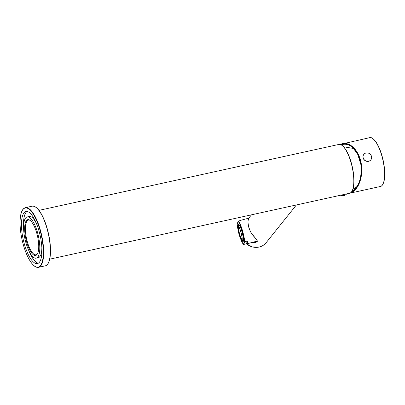 <?xml version="1.0" encoding="UTF-8"?>
<svg xmlns="http://www.w3.org/2000/svg" width="405" height="405" viewBox="0 0 405 405"><rect width="100%" height="100%" fill="white"/><g stroke="black" fill="none" stroke-linecap="round" stroke-linejoin="round"><path stroke-width="0.61" d="M251.404 242.63C253.986 242.868 255.914 242.529 257.19 241.613C258.182 239.694 251.829 235.943 249.703 229.817C247.577 223.606 247.46 219.485 249.353 217.46L249.374 217.434M257.15 241.096L255.565 241.866L253.014 242.2M366.986 152.893A4.445 4.06 38.7 0 0 363.887 154.33A4.445 4.06 38.7 0 0 364.814 160.279A4.445 4.06 38.7 0 0 370.818 159.889A4.445 4.06 38.7 0 0 371.633 157.12A4.445 4.06 38.7 0 0 366.986 152.893M340.468 144.519C348.173 141.229 357.23 148.584 360.298 160.618C363.452 172.606 359.954 186.695 352.628 191.469L352.254 191.201L352.552 191.211C359.731 186.528 363.209 172.768 360.197 160.967C357.271 149.116 348.472 141.699 340.858 144.656M341.278 144.853L342.595 144.469C346.224 143.689 349.753 144.884 353.18 148.048L357.777 154.492L360.82 164.334C362.095 177.188 359.265 186.123 352.335 191.14M352.254 191.201A24.158 7.877 77.6 0 1 351.778 191.641M350.755 192.714A24.715 8.059 77.6 0 0 352.628 191.469L352.957 191.686C359.989 187.039 363.548 173.75 360.926 161.924C358.369 150.073 350.123 141.907 342.448 143.648L340.144 144.438M241.967 239.476A6.885 1.119 75 0 1 239.426 233.245A6.885 1.119 75 0 1 238.52 226.577M242.038 239.122A6.885 1.119 75 0 1 241.755 239.75A6.885 1.119 75 0 1 238.899 233.386A6.885 1.119 75 0 1 238.201 226.446A6.885 1.119 75 0 1 240.686 231.503A6.885 1.119 75 0 1 242.038 239.122M242.2 239.608A7.442 1.21 75 0 1 241.901 240.286A7.442 1.21 75 0 1 238.813 233.407A7.442 1.21 75 0 1 238.059 225.909A7.442 1.21 75 0 1 240.747 231.376A7.442 1.21 75 0 1 242.2 239.608M237.198 224.117L237.208 224.198A0.278 0.263 -162.1 0 1 237.208 224.041A0.278 0.278 0 0 0 237.198 224.147L237.902 229.103M240.96 220.441A0.278 0.273 -89.5 0 1 241.162 220.204A12.16 1.974 -105 0 0 241.071 220.214L240.681 220.512M238.226 221.186A0.278 0.263 17.9 0 0 238.084 221.494A0.278 0.268 -57 0 1 238.287 221.16L241.162 220.204M257.069 241.117A12.16 1.974 75 0 1 257.043 241.127L247.354 243.714A12.16 1.974 -105 0 0 247.723 243.233A12.16 1.974 -105 0 0 247.89 241.8L247.328 240.995L244.336 241.567A0.278 0.263 17.9 0 0 244.681 241.755L247.328 241.046L247.541 241.643A11.887 1.929 75 0 1 246.934 243.526A0.278 0.273 90.5 0 0 247.192 243.734L247.192 243.734A0.278 0.273 90.5 0 0 247.268 243.724A12.16 1.974 -105 0 0 247.354 243.714L247.268 243.724M247.89 241.8L247.541 241.643L246.934 243.526L243.79 244.468A0.278 0.268 123 0 1 243.577 244.433A0.278 0.278 0 0 0 243.8 244.468A0.278 0.263 -162.1 0 1 243.461 244.271A0.278 0.268 123 0 0 243.577 244.433L241.861 241.881L240.17 237.588M33.083 254.568A18.326 5.974 -102.4 0 0 37.402 253.91A18.326 5.974 -102.4 0 0 37.533 236.267A18.326 5.974 -102.4 0 0 30.016 220.31A18.326 5.974 -102.4 0 0 24.826 232.217A18.326 5.974 -102.4 0 0 33.083 254.568M37.569 253.591A17.769 5.797 77.6 0 1 36.025 254.796A17.769 5.797 77.6 0 1 33.554 253.94A17.769 5.797 77.6 0 1 25.91 235.254A17.769 5.797 77.6 0 1 28.39 220.082A17.769 5.797 77.6 0 1 30.299 220.533M33.291 257.145A21.106 6.88 -102.4 0 0 36.227 258.162A21.106 6.88 -102.4 0 0 38.414 236.074A21.106 6.88 -102.4 0 0 27.165 216.943A21.106 6.88 -102.4 0 0 24.214 234.961A21.106 6.88 -102.4 0 0 33.291 257.145M33.711 262.303A26.659 8.692 -102.4 0 0 37.417 263.589A26.659 8.692 -102.4 0 0 40.186 235.685A26.659 8.692 -102.4 0 0 25.971 211.516A26.659 8.692 -102.4 0 0 22.25 234.277A26.659 8.692 -102.4 0 0 33.711 262.303M28.735 250.467A26.659 8.692 -102.4 0 0 35.761 261.853A26.659 8.692 -102.4 0 0 38.404 263.169M27.039 211.481A26.659 8.692 -102.4 0 0 23.591 227.068M36.227 258.162L38.278 257.712A21.106 6.88 -102.4 0 0 41.852 247.587M36.708 224.188A21.106 6.88 -102.4 0 0 29.216 216.493L27.165 216.943M352.082 190.998A24.715 8.059 -102.4 0 0 352.345 167.062A24.715 8.059 -102.4 0 0 342.068 145.441M296.399 204.945L266.125 242.716A14.438 13.203 -141.3 0 1 259.028 247.065A14.438 13.203 -141.3 0 1 246.361 243.785M38.991 210.362L338.848 144.438A24.988 8.151 77.6 0 1 352.173 167.098A24.988 8.151 77.6 0 1 349.581 193.256L49.719 259.175M370.777 159.94A4.445 4.06 -141.3 0 1 370.737 159.995A4.445 4.06 -141.3 0 1 364.728 160.385A4.445 4.06 -141.3 0 1 363.801 154.437A4.445 4.06 -141.3 0 1 363.847 154.381M346.67 193.894A5.554 5.078 -141.3 0 1 342.346 195.62A5.554 5.078 -141.3 0 1 340.686 195.21M340.134 144.438L369.633 137.67A24.988 8.151 77.6 0 1 382.958 160.329A24.988 8.151 77.6 0 1 380.366 186.487L351.12 192.917A24.988 8.151 -102.4 0 0 352.957 191.686M382.705 184.518A24.735 8.065 -102.4 0 0 383.135 160.294A24.735 8.065 -102.4 0 0 372.585 138.48M343.658 146.782L352.912 148.362A18.519 6.04 77.6 0 1 354.264 149.182M243.805 244.458L244.686 241.699A12.16 1.974 -105 0 0 242.124 229.458A12.16 1.974 -105 0 0 238.287 221.16L238.272 221.165A0.278 0.278 0 0 0 238.084 221.338L237.208 224.041M237.892 229.027A11.887 1.929 75 0 1 237.208 224.198L238.084 221.494A11.887 1.929 75 0 1 241.836 229.605A11.887 1.929 75 0 1 244.336 241.567L243.461 244.271A11.887 1.929 75 0 1 240.2 237.664M246.453 243.749L247.328 240.995M238.418 225.808A8.662 1.407 75 0 1 238.793 224.446C238.97 225.003 238.413 222.978 240.418 227.19C241.886 230.85 242.884 234.778 243.415 238.98L243.268 241.188A8.662 1.407 75 0 1 242.261 240.19M243.461 239.866L241.901 240.286A8.94 1.453 -105 0 0 243.354 241.172A8.94 1.453 -105 0 0 241.122 229.043A8.94 1.453 -105 0 0 238.074 225.904L239.618 225.489M38.51 267.33A30.542 9.958 -102.4 0 0 41.68 235.356A30.542 9.958 -102.4 0 0 25.393 207.664C22.579 208.469 20.863 211.982 20.25 218.204C19.688 224.719 20.356 232.176 22.245 240.58C25.252 252.902 29.195 261.311 34.066 265.812C35.63 267.108 37.108 267.614 38.51 267.33L45.178 265.862A30.542 9.958 77.6 0 0 48.347 233.893A30.542 9.958 77.6 0 0 32.061 206.201L25.393 207.664M33.985 265.655A30.269 9.872 77.6 0 1 20.68 215.349A30.269 9.872 77.6 0 1 40.419 231.655A30.269 9.872 77.6 0 1 33.985 265.655M48.215 263.139A30.269 9.872 -102.4 0 0 48.514 233.857A30.269 9.872 -102.4 0 0 35.959 207.395M251.47 214.822L249.358 217.46C248.604 218.3 248.149 219.793 247.992 221.945C247.926 225.393 249.019 229.048 251.272 232.91L256.365 239.421C257.276 240.605 257.494 241.188 257.023 241.167L255.565 241.866M266.125 242.716C264.293 244.959 261.919 246.412 259.008 247.08L252.391 246.923L246.331 243.79M338.848 144.438C340.823 143.724 343.379 145.861 346.518 150.847C349.08 155.454 351.079 161.104 352.517 167.797C354.324 176.894 354.456 184.052 352.917 189.272C350.619 194.203 350.603 192.436 349.581 193.256M370.818 159.889L370.737 159.995C368.808 161.868 366.692 161.909 364.389 160.107C362.698 157.915 362.505 156.026 363.801 154.437L363.887 154.33M340.61 195.23L342.301 195.65C344.118 195.772 345.587 195.169 346.71 193.848M351.12 192.917L350.325 192.982M369.633 137.67C371.608 136.946 374.174 139.102 377.333 144.139C379.844 148.66 381.814 154.199 383.241 160.744C385.109 169.963 385.261 177.218 383.697 182.513C381.399 187.434 381.383 185.672 380.366 186.487M356.42 187.226L352.968 189.115M352.912 148.362L354.208 149.116M238.277 221.155L241.046 220.452M241.071 220.214L248.923 218.118M32.061 206.201C34.952 205.75 37.984 208.221 41.148 213.612C44.388 219.287 46.914 226.339 48.721 234.758C52.063 250.336 50.635 264.951 45.178 265.862"/></g></svg>
